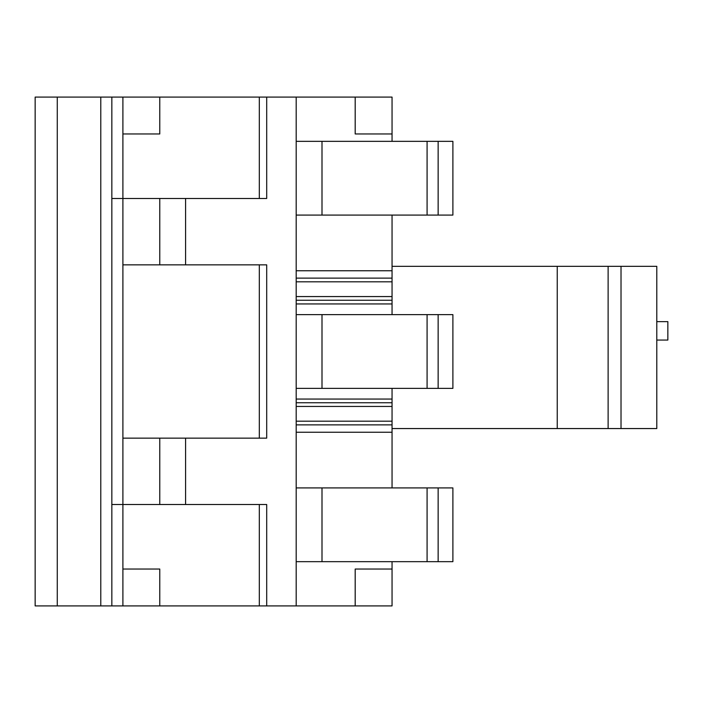<?xml version="1.0" encoding="UTF-8"?>
<svg xmlns="http://www.w3.org/2000/svg" width="703" height="703" viewBox="0 0 703 703"><rect width="100%" height="100%" fill="white"/><g stroke="black" fill="none" stroke-linecap="round" stroke-linejoin="round"><path stroke-width="1.05" d="M111.839 504.517L122.902 504.517L122.902 605.907L111.839 605.907L111.839 97.093L35.15 97.093L35.15 605.907L57.268 605.907L57.268 97.093M392.054 561.662L392.054 605.907L266.701 605.907L266.701 504.517L122.902 504.517L122.902 198.483L111.839 198.483M111.839 605.907L57.268 605.907M122.902 133.965L159.774 133.965L159.774 97.093L111.839 97.093M122.902 97.093L122.902 198.483L266.701 198.483L266.701 97.093L259.319 97.093L259.319 198.483M159.774 97.093L259.319 97.093M122.902 264.855L159.774 264.855L159.774 198.483M159.774 504.517L159.774 438.145L266.701 438.145L266.701 264.855L159.774 264.855M159.774 438.145L122.902 438.145M266.701 605.907L159.774 605.907L159.774 569.035L122.902 569.035M159.774 605.907L122.902 605.907M355.191 97.093L355.191 133.965L392.054 133.965L392.054 97.093L266.701 97.093M185.583 264.855L185.583 198.483M296.191 605.907L296.191 97.093M185.583 438.145L185.583 504.517M392.054 133.965L392.054 141.338M392.054 215.083L392.054 278.124L296.191 278.124M296.191 281.815L392.054 281.815L392.054 278.124M392.054 281.815L392.054 296.561L296.191 296.561M296.191 300.251L392.054 300.251L392.054 296.561M392.054 300.251L392.054 314.628M392.054 388.372L392.054 402.749L296.191 402.749M296.191 406.439L392.054 406.439L392.054 402.749M392.054 406.439L392.054 421.185L296.191 421.185M296.191 424.876L392.054 424.876L392.054 421.185M392.054 424.876L392.054 487.917M392.054 569.035L355.191 569.035L355.191 605.907M296.191 215.083L322 215.083L322 141.338L296.191 141.338M438.145 215.083L438.145 141.338L452.89 141.338L452.89 215.083L322 215.083M296.191 388.372L322 388.372L322 314.628L296.191 314.628M296.191 561.662L452.89 561.662L452.89 487.917L296.191 487.917M438.145 141.338L322 141.338M322 388.372L452.89 388.372L452.89 314.628L322 314.628M438.145 561.662L438.145 487.917M438.145 388.372L438.145 314.628M392.054 428.558L656.787 428.558L656.787 266.332L392.054 266.332M557.242 266.332L557.242 428.558M608.121 428.558L608.121 266.332M621.021 428.558L621.021 266.332M656.787 321.631L667.85 321.631L667.85 340.067L656.787 340.067M100.784 605.907L100.784 97.093M259.319 264.855L259.319 438.145M259.319 504.517L259.319 605.907M296.191 432.248L392.054 432.248M392.054 270.752L296.191 270.752M392.054 399.067L296.191 399.067M296.191 303.933L392.054 303.933M322 561.662L322 487.917M427.081 215.083L427.081 141.338M427.081 388.372L427.081 314.628M427.081 561.662L427.081 487.917"/></g></svg>
